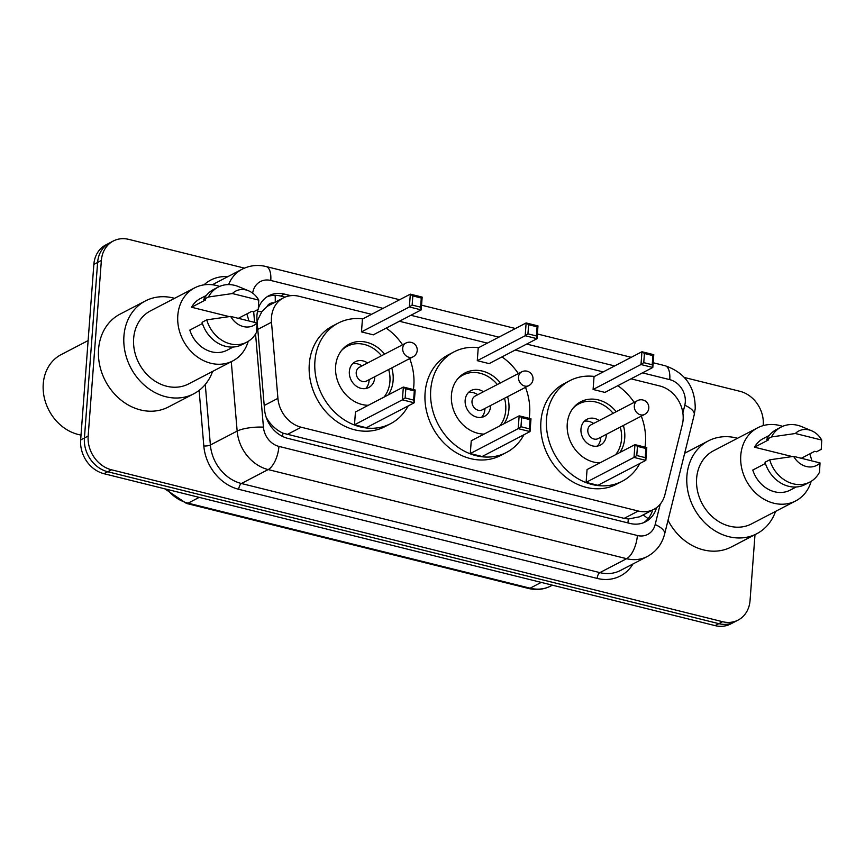 <?xml version="1.0" encoding="UTF-8"?>
<svg xmlns="http://www.w3.org/2000/svg" width="865" height="865" viewBox="0 0 865 865"><rect width="100%" height="100%" fill="white"/><g stroke="black" fill="none" stroke-linecap="round" stroke-linejoin="round"><path stroke-width="1.3" d="M371.572 314.33L298.901 296.262A29.086 24.361 62.5 0 0 283.406 297.895A29.086 24.361 62.5 0 0 271.502 322.245L277.925 398.354A29.086 24.361 62.5 0 0 301.204 427.234L638.273 511.02A29.086 24.361 62.5 0 0 653.756 509.399A29.086 24.361 62.5 0 0 664.947 494.564L682.377 424.391A29.086 24.361 62.5 0 0 683.112 419.72A29.086 24.361 62.5 0 0 659.822 385.985L631.018 378.827M273.902 302.847A9.699 8.12 62.5 0 0 266.917 306.697L261.911 311.573L257.089 321.196M266.917 306.697A29.086 24.361 -117.5 0 1 269.318 305.226L283.406 297.895M266.29 417.622L269.188 421.936C273.048 426.964 277.633 430.705 282.931 433.16L624.152 518.373L628.368 519.032L639.527 516.805L653.756 509.399M603.186 371.907L515.205 350.033M487.384 343.124L399.403 321.25M755.004 534.657L750.041 600.591A29.086 24.361 -117.5 0 1 738.115 620.075A29.086 24.361 -117.5 0 1 722.621 621.708L111.466 469.782A29.086 24.361 -117.5 0 1 88.165 436.046L101.367 260.506A29.086 24.361 -117.5 0 1 113.304 241.011A29.086 24.361 -117.5 0 1 128.788 239.378L244.438 268.128M684.442 377.508L739.943 391.304A29.086 24.361 -117.5 0 1 763.244 425.039L763.2 425.612M113.304 241.011L105.79 244.925A29.086 24.361 -117.5 0 0 93.853 264.409L80.65 439.961A29.086 24.361 -117.5 0 0 103.951 473.696L715.106 625.622A29.086 24.361 -117.5 0 0 730.601 623.989L734.353 622.032A29.086 24.361 -117.5 0 1 718.869 623.665L107.703 471.739A29.086 24.361 -117.5 0 1 84.413 438.004L97.615 262.463A29.086 24.361 -117.5 0 1 109.541 242.968A29.086 24.361 -117.5 0 0 97.615 262.463L84.413 438.004A29.086 24.361 -117.5 0 0 107.703 471.739L718.869 623.665A29.086 24.361 -117.5 0 0 734.353 622.032L738.115 620.075M290.802 295.679L284.39 294.078A29.086 24.361 62.5 0 0 268.896 295.711A29.086 24.361 62.5 0 0 258.419 308.178M257.986 309.529A29.086 24.361 62.5 0 0 256.992 320.072L264.549 409.491A29.086 24.361 62.5 0 0 287.818 438.371L630.034 523.444A29.086 24.361 62.5 0 0 645.517 521.811A29.086 24.361 62.5 0 0 656.535 507.658M267.069 296.792A29.086 24.361 -117.5 0 1 280.638 296.035L285.039 297.138M652.675 509.961A29.086 24.361 -117.5 0 1 643.592 522.687M775.57 511.377A52.354 43.856 -117.5 0 1 756.724 533.759A52.354 43.856 -117.5 0 1 708.695 526.298A52.354 43.856 -117.5 0 1 686.907 475.977A52.354 43.856 -117.5 0 1 708.381 440.891A52.354 43.856 -117.5 0 1 737.531 438.285M811.186 481.308A41.206 34.514 -117.5 0 1 795.724 500.9A41.206 34.514 -117.5 0 1 757.924 495.029A41.206 34.514 -117.5 0 1 740.775 455.423A41.206 34.514 -117.5 0 1 757.675 427.797A41.206 34.514 -117.5 0 1 782.598 426.369M809.748 453.898A41.206 34.514 -117.5 0 1 811.781 460.872M795.724 500.9L751.577 523.876A41.206 34.514 -117.5 0 1 713.776 518.005A41.206 34.514 -117.5 0 1 696.628 478.388A41.206 34.514 -117.5 0 1 713.528 450.773L757.675 427.797M765.406 463.478L752.788 470.052A29.086 24.361 -117.5 0 0 790.123 490.152L796.189 486.995M820.031 462.926A19.387 16.24 -117.5 0 1 793.638 456.363L820.031 462.926L819.523 472.193A31.021 25.982 -117.5 0 1 809.802 482.086A31.021 25.982 -117.5 0 1 769.72 459.812L765.028 462.256A31.021 25.982 -117.5 0 0 805.11 484.53L809.802 482.086M793.638 456.363L769.72 459.812M821.75 440.069L795.357 433.506A19.387 16.24 -117.5 0 1 811.575 430.759A19.387 16.24 -117.5 0 1 821.75 440.069L821.242 449.335L816.549 451.779L814.7 451.314L801.325 458.277M792.167 456.547L754.507 447.194A29.086 24.361 -117.5 0 1 763.276 438.555L769.342 435.398M754.507 447.194L768.596 439.853L766.747 439.398A31.021 25.982 -117.5 0 1 776.467 429.494L781.16 427.05A31.021 25.982 -117.5 0 1 801.693 426.64L811.575 430.759M756.724 533.759L731.357 546.961A52.354 43.856 -117.5 0 1 668.029 520.265M766.747 439.398L771.439 436.955A31.021 25.982 -117.5 0 1 781.16 427.05M771.439 436.955L795.357 433.506M639.765 463.532A56.712 47.51 -117.5 0 1 622.173 481.286A56.712 47.51 -117.5 0 1 570.143 473.209A56.712 47.51 -117.5 0 1 546.539 418.692A56.712 47.51 -117.5 0 1 569.808 380.676A56.712 47.51 -117.5 0 1 594.45 376.459M617.815 385.693A56.712 47.51 -117.5 0 1 634.153 402.376M641.322 416.141A56.712 47.51 -117.5 0 1 645.441 443.28A56.712 47.51 -117.5 0 1 645.02 447.129M622.173 481.286L616.54 484.227A56.712 47.51 -117.5 0 1 564.51 476.139A56.712 47.51 -117.5 0 1 540.906 421.623A56.712 47.51 -117.5 0 1 564.175 383.606L569.808 380.676M623.373 425.472A32.956 27.615 -117.5 0 1 624.735 438.123A32.956 27.615 -117.5 0 1 619.87 452.482M599.899 462.872A32.956 27.615 -117.5 0 1 567.245 423.839A32.956 27.615 -117.5 0 1 580.772 401.749A32.956 27.615 -117.5 0 1 616.215 411.718M593.087 389.466L604.916 392.407L652.816 367.474L640.987 364.533L593.087 389.466L594.05 376.664L641.949 351.741L653.778 354.682L652.816 367.474L652.21 364.738L652.891 355.601L644.436 353.493L643.755 362.64L652.21 364.738M586.102 482.356L597.931 485.297L645.831 460.375L634.002 457.423L586.102 482.356L587.065 469.554L634.964 444.632L646.793 447.573L645.831 460.375L645.225 457.628L645.906 448.492L637.451 446.383L636.77 455.531L645.225 457.628M643.755 362.64L640.987 364.533L641.949 351.741L644.436 353.493M636.77 455.531L634.002 457.423L634.964 444.632L637.451 446.383M646.793 447.573L645.906 448.492M653.778 354.682L652.891 355.601M573.16 408.064A31.994 26.804 -117.5 0 1 578.869 403.825A31.994 26.804 -117.5 0 1 613.123 413.319M620.281 427.083A31.994 26.804 -117.5 0 1 621.535 439.139A31.994 26.804 -117.5 0 1 615.599 454.709M599.207 420.563A14.543 12.186 62.5 0 0 586.924 419.309A14.543 12.186 62.5 0 0 580.966 429.051A14.543 12.186 62.5 0 0 587.011 443.031A14.543 12.186 62.5 0 0 600.353 445.107A14.543 12.186 62.5 0 0 606.322 435.355A14.543 12.186 62.5 0 0 606.365 434.327M637.494 400.636L591 424.834A7.753 6.498 62.5 0 0 587.822 430.035A7.753 6.498 62.5 0 0 591.044 437.495A7.753 6.498 62.5 0 0 598.158 438.598L644.652 414.4A7.753 7.753 0 0 0 642.944 399.998A7.753 7.753 0 0 0 637.494 400.636A7.753 6.498 62.5 0 0 634.315 405.836A7.753 6.498 62.5 0 0 640.522 414.832A7.753 6.498 62.5 0 0 644.652 414.4M593.693 423.439L591.984 422.553A14.543 12.186 62.5 0 0 584.34 421.223M597.304 446.124A14.543 12.186 62.5 0 0 600.602 439.096L600.851 437.193M81.018 435.052A43.628 36.546 -117.5 0 1 43.25 383.865A43.628 36.546 -117.5 0 1 61.145 354.618L88.122 340.583M212.595 371.431A52.354 43.856 -117.5 0 1 193.749 393.813A52.354 43.856 -117.5 0 1 145.72 386.352A52.354 43.856 -117.5 0 1 123.933 336.02A52.354 43.856 -117.5 0 1 145.406 300.933A52.354 43.856 -117.5 0 1 174.557 298.328M193.749 393.813L168.383 407.004A52.354 43.856 -117.5 0 1 120.354 399.543A52.354 43.856 -117.5 0 1 98.567 349.222A52.354 43.856 -117.5 0 1 120.051 314.136L145.406 300.933M248.212 341.351A41.206 34.514 -117.5 0 1 232.739 360.943A41.206 34.514 -117.5 0 1 194.939 355.072A41.206 34.514 -117.5 0 1 177.801 315.466A41.206 34.514 -117.5 0 1 194.701 287.85A41.206 34.514 -117.5 0 1 219.624 286.423M246.774 313.941A41.206 34.514 -117.5 0 1 248.796 320.926M232.739 360.943L188.602 383.919A41.206 34.514 -117.5 0 1 150.802 378.048A41.206 34.514 -117.5 0 1 133.653 338.442A41.206 34.514 -117.5 0 1 150.553 310.827L194.701 287.85M202.432 323.532L189.813 330.095A29.086 24.361 -117.5 0 0 227.149 350.195L233.215 347.038M257.056 322.98A19.387 16.24 -117.5 0 1 230.663 316.417L257.056 322.98L256.548 332.236A31.021 25.982 -117.5 0 1 246.828 342.14A31.021 25.982 -117.5 0 1 206.746 319.855L202.053 322.299A31.021 25.982 -117.5 0 0 242.135 344.584L246.828 342.14M230.663 316.417L206.746 319.855M258.776 300.123L232.382 293.559A19.387 16.24 -117.5 0 1 248.601 290.813A19.387 16.24 -117.5 0 1 258.776 300.123L258.267 309.378L253.575 311.822L251.726 311.368L238.351 318.32M229.193 316.601L191.533 307.237A29.086 24.361 -117.5 0 1 200.291 298.598L206.367 295.441M191.533 307.237L205.621 299.906L203.772 299.441A31.021 25.982 -117.5 0 1 213.493 289.548L218.185 287.104A31.021 25.982 -117.5 0 1 238.718 286.693L248.601 290.813M203.772 299.441L208.465 296.998A31.021 25.982 -117.5 0 1 218.185 287.104M208.465 296.998L232.382 293.559M523.952 434.738A56.712 47.51 -117.5 0 1 506.36 452.503A56.712 47.51 -117.5 0 1 454.33 444.426A56.712 47.51 -117.5 0 1 430.727 389.899A56.712 47.51 -117.5 0 1 454.006 351.882A56.712 47.51 -117.5 0 1 478.637 347.665M502.003 356.91A56.712 47.51 -117.5 0 1 518.351 373.583M525.509 387.347A56.712 47.51 -117.5 0 1 529.629 414.486A56.712 47.51 -117.5 0 1 529.207 418.336M506.36 452.503L500.727 455.433A56.712 47.51 -117.5 0 1 448.697 447.356A56.712 47.51 -117.5 0 1 425.093 392.829A56.712 47.51 -117.5 0 1 448.362 354.823L454.006 351.882M507.571 396.689A32.956 27.615 -117.5 0 1 508.923 409.34A32.956 27.615 -117.5 0 1 504.068 423.699M484.086 434.089A32.956 27.615 -117.5 0 1 451.443 395.046A32.956 27.615 -117.5 0 1 464.97 372.956A32.956 27.615 -117.5 0 1 500.403 382.925M477.275 360.673L489.114 363.614L537.014 338.691L525.174 335.75L477.275 360.673L478.237 347.881L526.136 322.948L537.976 325.889L537.014 338.691L536.397 335.955L537.089 326.808L528.634 324.71L527.942 333.847L536.397 335.955M470.29 453.574L482.129 456.515L530.029 431.581L518.189 428.64L470.29 453.574L471.252 440.772L519.151 415.838L530.991 418.779L530.029 431.581L529.412 428.845L530.104 419.698L521.649 417.6L520.957 426.737L529.412 428.845M527.942 333.847L525.174 335.75L526.136 322.948L528.634 324.71M520.957 426.737L518.189 428.64L519.151 415.838L521.649 417.6M530.991 418.779L530.104 419.698M537.976 325.889L537.089 326.808M457.347 379.27A31.994 26.804 -117.5 0 1 463.067 375.042A31.994 26.804 -117.5 0 1 497.321 384.536M504.479 398.289A31.994 26.804 -117.5 0 1 505.733 410.345A31.994 26.804 -117.5 0 1 499.786 425.915M483.394 391.78A14.543 12.186 62.5 0 0 471.122 390.515A14.543 12.186 62.5 0 0 465.154 400.268A14.543 12.186 62.5 0 0 471.209 414.249A14.543 12.186 62.5 0 0 484.551 416.314A14.543 12.186 62.5 0 0 490.509 406.572A14.543 12.186 62.5 0 0 490.552 405.534M521.682 371.853L475.188 396.051A7.753 6.498 62.5 0 0 472.009 401.241A7.753 6.498 62.5 0 0 475.242 408.702A7.753 6.498 62.5 0 0 482.356 409.805L528.85 385.606A7.753 7.753 0 0 0 527.142 371.204A7.753 7.753 0 0 0 521.682 371.853A7.753 6.498 62.5 0 0 518.503 377.054A7.753 6.498 62.5 0 0 524.72 386.05A7.753 6.498 62.5 0 0 528.85 385.606M477.891 394.645L476.183 393.759A14.543 12.186 62.5 0 0 468.538 392.429M481.502 417.33A14.543 12.186 62.5 0 0 484.789 410.313L485.049 408.41M408.15 405.955A56.712 47.51 -117.5 0 1 390.558 423.709A56.712 47.51 -117.5 0 1 338.529 415.632A56.712 47.51 -117.5 0 1 314.925 361.116A56.712 47.51 -117.5 0 1 338.193 323.099A56.712 47.51 -117.5 0 1 362.835 318.882M386.201 328.116A56.712 47.51 -117.5 0 1 402.539 344.8M409.707 358.553A56.712 47.51 -117.5 0 1 413.827 385.693A56.712 47.51 -117.5 0 1 413.405 389.553M390.558 423.709L384.925 426.64A56.712 47.51 -117.5 0 1 332.895 418.563A56.712 47.51 -117.5 0 1 309.292 364.046A56.712 47.51 -117.5 0 1 332.56 326.029L338.193 323.099M391.759 367.895A32.956 27.615 -117.5 0 1 393.121 380.546A32.956 27.615 -117.5 0 1 388.255 394.905M368.285 405.296A32.956 27.615 -117.5 0 1 335.631 366.263A32.956 27.615 -117.5 0 1 349.157 344.162A32.956 27.615 -117.5 0 1 384.601 354.131M361.473 331.89L373.302 334.831L421.201 309.897L409.372 306.956L361.473 331.89L362.435 319.088L410.334 294.154L422.163 297.095L421.201 309.897L420.595 307.161L421.277 298.025L412.821 295.917L412.14 305.064L420.595 307.161M354.488 424.78L366.317 427.721L414.216 402.787L402.387 399.846L354.488 424.78L355.45 411.978L403.35 387.055L415.178 389.996L414.216 402.787L413.611 400.052L414.292 390.915L405.836 388.807L405.155 397.954L413.611 400.052M412.14 305.064L409.372 306.956L410.334 294.154L412.821 295.917M405.155 397.954L402.387 399.846L403.35 387.055L405.836 388.807M415.178 389.996L414.292 390.915M422.163 297.095L421.277 298.025M341.545 350.487A31.994 26.804 -117.5 0 1 347.254 346.249A31.994 26.804 -117.5 0 1 381.508 355.742M388.666 369.506A31.994 26.804 -117.5 0 1 389.92 381.562A31.994 26.804 -117.5 0 1 383.984 397.132M367.593 362.986A14.543 12.186 62.5 0 0 355.31 361.732A14.543 12.186 62.5 0 0 349.352 371.474A14.543 12.186 62.5 0 0 355.396 385.455A14.543 12.186 62.5 0 0 368.739 387.531A14.543 12.186 62.5 0 0 374.707 377.778A14.543 12.186 62.5 0 0 374.75 376.751M405.88 343.059L359.386 367.257A7.753 6.498 62.5 0 0 356.207 372.458A7.753 6.498 62.5 0 0 359.429 379.908A7.753 6.498 62.5 0 0 366.544 381.022L413.038 356.823A7.753 7.753 0 0 0 411.329 342.41A7.753 7.753 0 0 0 405.88 343.059A7.753 6.498 62.5 0 0 402.701 348.26A7.753 6.498 62.5 0 0 408.907 357.256A7.753 6.498 62.5 0 0 413.038 356.823M362.078 365.852L360.37 364.965A14.543 12.186 62.5 0 0 352.725 363.635M365.69 388.547A14.543 12.186 62.5 0 0 368.987 381.519L369.236 379.616M257.467 311.627A29.086 7.082 -4.8 0 1 261.911 311.573M627.86 522.903A29.086 12.77 -76 0 0 628.368 519.032M642.998 514.989A29.086 11.515 13.9 0 1 648.026 518.74M282.52 436.425A29.086 12.77 -76 0 0 282.931 433.16M268.139 421.947A29.086 7.082 -4.8 0 1 269.188 421.936M275.178 302.177A29.086 12.77 -76 0 0 275.113 295.322M624.152 518.373L638.273 511.02M287.083 434.576L301.204 427.234M264.203 405.501L277.925 398.354M257.781 329.392L271.502 322.245M682.874 412.973L684.799 405.242A19.387 16.24 62.5 0 0 685.285 402.128A19.387 16.24 62.5 0 0 669.759 379.638L642.479 372.858M684.799 405.242A19.387 7.677 13.9 0 1 694.217 414.8L695.233 408.464C695.179 386.893 685.123 372.642 665.044 365.711A19.387 8.509 104 0 1 669.759 379.638M633.007 563.937A43.628 36.546 -117.5 0 1 597.164 578.415L238.718 489.309A43.628 36.546 -117.5 0 1 203.816 445.994L199.123 390.396M203.989 284.855A43.628 36.546 -117.5 0 1 227.841 276.649M722.621 621.708L715.106 625.622M101.367 260.506L93.853 264.409M88.165 436.046L80.65 439.961M111.466 469.782L103.951 473.696M647.269 556.519A38.774 32.481 -117.5 0 1 626.617 558.693L599.856 572.619A38.774 32.481 62.5 0 0 620.508 570.446L647.269 556.519C656.2 551.632 661.974 544.161 664.601 534.105L694.217 414.8M228.587 284.596A38.774 32.481 -117.5 0 1 242.103 269.231L215.331 283.158A38.774 32.481 62.5 0 0 212.617 284.78M255.564 333.966L263.436 427.159A19.387 16.24 62.5 0 0 278.941 446.405L637.386 535.511A19.387 8.509 104 0 1 626.617 558.693L268.172 469.576A38.774 32.481 -117.5 0 1 237.151 431.084L210.379 445.01A38.774 32.481 62.5 0 0 241.411 483.513L599.856 572.619A4.844 2.13 -76 0 0 597.164 578.415M263.436 427.159A19.387 4.725 -4.8 0 0 237.151 431.084L231.29 361.7M205.275 384.471L210.379 445.01A4.844 1.179 175.2 0 1 203.816 445.994M278.941 446.405A19.387 8.509 104 0 1 268.172 469.576L241.411 483.513A4.844 2.13 -76 0 0 238.718 489.309M637.386 535.511A19.387 16.24 62.5 0 0 655.173 524.547L660.244 504.1M614.658 365.938L526.677 344.065M498.846 337.155L410.864 315.282M383.044 308.362L270.767 280.455A19.387 16.24 62.5 0 0 252.645 293.116M253.694 311.768L254.58 322.364M655.173 524.547A19.387 7.677 13.9 0 1 664.601 534.105M399.63 299.733L266.052 266.528A19.387 8.509 104 0 1 270.767 280.455M280.638 296.035L284.39 294.078M541.241 582.394L530.115 588.189A9.699 4.26 104 0 1 528.472 588.449L186.451 503.43A9.699 4.26 -76 0 0 188.105 503.16L530.115 588.189A38.774 32.481 62.5 0 0 550.767 586.016C543.815 589.541 536.386 590.352 528.472 588.449M167.172 489.406A38.774 32.481 62.5 0 0 188.105 503.16L199.22 497.375M266.052 266.528C257.673 264.506 249.682 265.414 242.103 269.231M665.044 365.711L653.172 362.759M631.245 357.31L537.37 333.976M515.432 328.516L421.558 305.183M186.451 503.43L164.772 488.812M550.767 586.016L552.389 585.173M708.381 440.891L684.68 453.228M578.869 403.825L575.322 405.674M463.067 375.042L459.52 376.881M347.254 346.249L343.708 348.098"/></g></svg>

